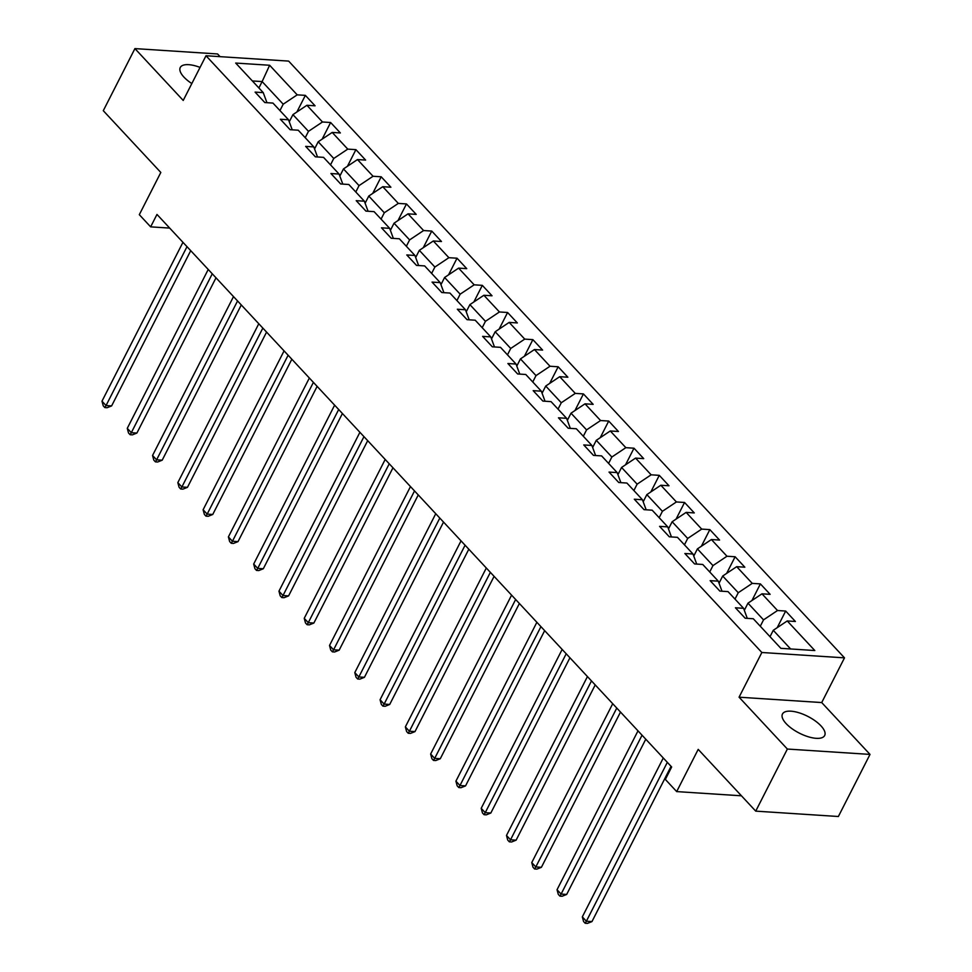 <?xml version="1.0" encoding="UTF-8"?>
<svg xmlns="http://www.w3.org/2000/svg" width="972" height="972" viewBox="0 0 972 972"><rect width="100%" height="100%" fill="white"/><g stroke="black" fill="none" stroke-linecap="round" stroke-linejoin="round"><path stroke-width="1.46" d="M200.062 67.408A23.68 9.38 27 0 0 180.27 67.493A23.68 9.38 27 0 0 183.951 77.116A23.68 9.38 27 0 0 191.824 83.556M786.141 723.63A23.68 9.38 27 0 0 808.145 736.727A23.68 9.38 27 0 0 824.669 735.512A23.68 9.38 27 0 0 820.988 725.89A23.68 9.38 27 0 0 798.996 712.78A23.68 9.38 27 0 0 782.472 714.007A23.68 9.38 27 0 0 786.141 723.63M220.073 56.655L217.57 53.958L134.926 48.6L103.287 110.699L160.817 172.457L139.312 214.678L150.648 226.853L169.699 228.092M844.498 657.85L288.648 61.102L206.003 55.744L761.854 652.491L844.498 657.85L821.717 702.562L739.072 697.191L787.369 749.048L870.013 754.406L821.717 702.562M870.013 754.406L838.374 816.504L755.73 811.134L698.2 749.376L676.682 791.597L741.442 795.801M787.369 749.048L755.73 811.134M266.948 102.68L263.242 92.632L255.089 92.109L264.809 102.546L272.962 103.081L288.526 119.775L280.373 119.252L290.093 129.689L298.246 130.212L313.81 146.918L305.658 146.383L315.378 156.832L323.53 157.355L339.082 174.061L330.93 173.526L340.662 183.963L348.814 184.498L364.366 201.204L356.214 200.669L365.934 211.106L374.086 211.641L389.651 228.335L381.498 227.813L391.218 238.249L399.37 238.784L414.935 255.478L406.782 254.956L416.502 265.392L424.655 265.915L440.207 282.621L432.054 282.099L441.786 292.536L449.939 293.058L465.491 309.764L457.338 309.23L467.058 319.679L475.211 320.201L490.775 336.907L482.622 336.373L492.342 346.81L500.495 347.344L516.047 364.05L507.894 363.516L517.626 373.953L525.779 374.487L541.331 391.181L533.178 390.659L542.898 401.096L551.051 401.63L566.615 418.325L558.463 417.802L568.183 428.239L576.335 428.761L591.899 445.468L583.747 444.933L593.467 455.382L601.619 455.904L617.171 472.611L609.019 472.076L618.751 482.513L626.904 483.048L642.456 499.754L634.303 499.219L644.023 509.656L652.176 510.191L667.74 526.885L659.587 526.362L669.307 536.799L677.46 537.334L693.012 554.028L684.859 553.505L694.591 563.942L702.744 564.465L718.296 581.171L710.143 580.649L719.863 591.085L728.016 591.608L743.58 608.314L735.427 607.779L745.147 618.216L753.3 618.751L780.856 648.324L814.803 650.535L787.247 620.95L795.4 621.485L785.68 611.048L777.211 627.669M263.242 92.632L235.698 63.059L269.645 65.258L297.201 94.843L305.354 95.365L296.885 111.987M785.68 611.048L777.527 610.513L761.975 593.819L770.128 594.342L760.396 583.905L752.243 583.37L736.691 566.676L744.844 567.198L735.124 556.762L726.971 556.239L711.407 539.533L719.559 540.055L709.839 529.619L701.687 529.096L686.135 512.39L694.287 512.924L684.555 502.475L676.403 501.953L660.851 485.247L669.003 485.781L659.283 475.344L651.131 474.81L635.567 458.104L643.719 458.638L633.999 448.201L625.847 447.667L610.282 430.973L618.435 431.495L608.715 421.058L600.562 420.536L585.01 403.83L593.163 404.352L583.431 393.915L575.278 393.393L559.726 376.686L567.879 377.221L558.159 366.772L550.006 366.25L534.442 349.543L542.595 350.078L532.875 339.641L524.722 339.107L509.17 322.4L517.323 322.935L507.591 312.498L499.438 311.963L483.886 295.269L492.039 295.792L482.319 285.355L474.166 284.82L458.602 268.126L466.754 268.649L457.034 258.212L448.882 257.689L433.318 240.983L441.47 241.518L431.75 231.069L423.598 230.546L408.046 213.84L416.198 214.375L406.466 203.938L398.313 203.403L382.761 186.697L390.914 187.232L381.194 176.795L373.041 176.26L357.477 159.566L365.63 160.088L355.91 149.652L347.757 149.117L332.205 132.423L340.358 132.945L330.626 122.508L322.473 121.986L306.921 105.28L315.074 105.802L305.354 95.365M676.682 791.597L665.346 779.423L671.664 766.993L156.978 214.435L150.648 226.853M289.267 121.804L292.924 114.635L308.476 131.341L305.232 137.708M292.22 129.823L288.526 119.775M306.921 105.28L292.924 114.635M322.473 121.986L308.476 131.341M314.551 148.947L318.209 141.778L333.761 158.472L330.516 164.851M317.504 156.966L313.81 146.918M332.205 132.423L318.209 141.778M347.757 149.117L333.761 158.472M339.836 176.078L343.481 168.921L359.045 185.616L355.788 191.994M342.788 184.109L339.082 174.061M357.477 159.566L343.481 168.921M373.041 176.26L359.045 185.616M365.108 203.221L368.765 196.052L384.317 212.759L381.073 219.137M368.072 211.252L364.366 201.204M382.761 186.697L368.765 196.052M398.313 203.403L384.317 212.759M390.392 230.364L394.049 223.196L409.601 239.902L406.357 246.28M393.344 238.383L389.651 228.335M408.046 213.84L394.049 223.196M423.598 230.546L409.601 239.902M415.676 257.507L419.321 250.339L434.885 267.045L431.629 273.411M418.628 265.526L414.935 255.478M433.318 240.983L419.321 250.339M448.882 257.689L434.885 267.045M440.96 284.65L444.605 277.482L460.169 294.176L456.913 300.555M443.912 292.669L440.207 282.621M458.602 268.126L444.605 277.482M474.166 284.82L460.169 294.176M466.232 311.781L469.889 304.625L485.441 321.319L482.197 327.698M469.197 319.812L465.491 309.764M483.886 295.269L469.889 304.625M499.438 311.963L485.441 321.319M491.516 338.924L495.173 331.756L510.725 348.462L507.481 354.841M494.469 346.955L490.775 336.907M509.17 322.4L495.173 331.756M524.722 339.107L510.725 348.462M516.8 366.067L520.445 358.899L536.009 375.605L532.753 381.984M519.753 374.099L516.047 364.05M534.442 349.543L520.445 358.899M550.006 366.25L536.009 375.605M542.072 393.21L545.729 386.042L561.281 402.748L558.037 409.115M545.037 401.229L541.331 391.181M559.726 376.686L545.729 386.042M575.278 393.393L561.281 402.748M567.356 420.354L571.014 413.185L586.566 429.879L583.322 436.258M570.309 428.373L566.615 418.325M585.01 403.83L571.014 413.185M600.562 420.536L586.566 429.879M592.641 447.497L596.286 440.328L611.85 457.022L608.606 463.401M595.593 455.516L591.899 445.468M610.282 430.973L596.286 440.328M625.847 447.667L611.85 457.022M617.925 474.628L621.57 467.459L637.134 484.165L633.878 490.544M620.877 482.659L617.171 472.611M635.567 458.104L621.57 467.459M651.131 474.81L637.134 484.165M643.197 501.771L646.854 494.602L662.406 511.308L659.162 517.687M646.161 509.802L642.456 499.754M660.851 485.247L646.854 494.602M676.403 501.953L662.406 511.308M668.481 528.914L672.138 521.745L687.69 538.452L684.446 544.83M671.433 536.933L667.74 526.885M686.135 512.39L672.138 521.745M701.687 529.096L687.69 538.452M693.765 556.057L697.41 548.888L712.974 565.595L709.718 571.961M696.717 564.076L693.012 554.028M711.407 539.533L697.41 548.888M726.971 556.239L712.974 565.595M719.037 583.2L722.694 576.032L738.258 592.726L735.002 599.104M722.002 591.219L718.296 581.171M736.691 566.676L722.694 576.032M752.243 583.37L738.258 592.726M744.321 610.331L747.978 603.175L763.53 619.869L760.286 626.247M747.274 618.362L743.58 608.314M761.975 593.819L747.978 603.175M777.527 610.513L763.53 619.869M770.006 636.684L773.262 630.306L790.625 648.968M787.247 620.95L773.262 630.306M739.072 697.191L761.854 652.491M134.926 48.6L183.222 100.444L206.003 55.744M258.88 87.954L262.136 81.575L252.356 80.943M279.948 110.577L283.204 104.198L262.136 81.575L269.645 65.258M297.201 94.843L283.204 104.198M760.396 583.905L751.939 600.526M735.124 556.762L726.655 573.383M709.839 529.619L701.371 546.24M684.555 502.475L676.087 519.097M659.283 475.344L650.815 491.966M633.999 448.201L625.531 464.823M608.715 421.058L600.246 437.679M583.431 393.915L574.962 410.536M558.159 366.772L549.69 383.393M532.875 339.641L524.406 356.25M507.591 312.498L499.122 329.119M482.319 285.355L473.85 301.976M457.034 258.212L448.566 274.833M431.75 231.069L423.282 247.69M406.466 203.938L397.998 220.547M381.194 176.795L372.726 193.416M355.91 149.652L347.441 166.273M330.626 122.508L322.157 139.13M667.327 762.34L586.371 921.225L582.325 916.875L663.281 757.99M671.057 766.349L591.96 921.59L586.371 921.225L585.193 923.254L583.565 921.517L582.325 916.875M591.96 921.59L587.428 923.4L585.193 923.254M642.055 735.197L561.099 894.082L557.041 889.732L637.997 730.847M645.773 739.206L566.676 894.447L561.099 894.082L559.908 896.111L558.293 894.374L557.041 889.732M566.676 894.447L562.144 896.257L559.908 896.111M616.77 708.053L535.815 866.939L531.757 862.589L612.712 703.716M620.5 712.063L541.404 867.303L535.815 866.939L534.624 868.968L533.008 867.231L531.757 862.589M541.404 867.303L536.86 869.114L534.624 868.968M591.486 680.922L510.531 839.796L506.485 835.446L587.44 676.573M595.216 684.92L516.12 840.16L510.531 839.796L509.352 841.837L507.724 840.087L506.485 835.446M516.12 840.16L511.576 841.983L509.352 841.837M566.202 653.779L485.247 812.665L481.201 808.315L562.156 649.43M569.932 657.777L490.836 813.017L485.247 812.665L484.068 814.694L482.452 812.957L481.201 808.315M490.836 813.017L486.304 814.84L484.068 814.694M540.93 626.636L459.975 785.522L455.917 781.172L536.872 622.287M544.66 630.646L465.552 785.886L459.975 785.522L458.784 787.551L457.168 785.813L455.917 781.172M465.552 785.886L461.02 787.697L458.784 787.551M515.646 599.493L434.691 758.379L430.645 754.029L511.588 595.143M519.376 603.503L440.28 758.743L434.691 758.379L433.5 760.408L431.884 758.67L430.645 754.029M440.28 758.743L435.735 760.554L433.5 760.408M490.362 572.35L409.406 731.236L405.36 726.886L486.316 568M494.092 576.36L414.995 731.6L409.406 731.236L408.228 733.265L406.6 731.527L405.36 726.886M414.995 731.6L410.463 733.41L408.228 733.265M465.078 545.219L384.134 704.093L380.076 699.743L461.032 540.869M468.808 549.216L389.711 704.457L384.134 704.093L382.944 706.134L381.328 704.384L380.076 699.743M389.711 704.457L385.179 706.267L382.944 706.134M439.806 518.076L358.85 676.949L354.792 672.6L435.748 513.726M443.536 522.073L364.427 677.314L358.85 676.949L357.66 678.991L356.044 677.253L354.792 672.6M364.427 677.314L359.895 679.136L357.66 678.991M414.522 490.933L333.566 649.818L329.52 645.469L410.476 486.583M418.252 494.93L339.155 650.171L333.566 649.818L332.388 651.848L330.759 650.11L329.52 645.469M339.155 650.171L334.611 651.993L332.388 651.848M389.237 463.79L308.282 622.675L304.236 618.326L385.191 459.44M392.967 467.799L313.871 623.04L308.282 622.675L307.103 624.704L305.487 622.967L304.236 618.326M313.871 623.04L309.339 624.85L307.103 624.704M363.965 436.647L283.01 595.532L278.952 591.183L359.907 432.297M367.695 440.656L288.587 595.897L283.01 595.532L281.819 597.561L280.203 595.824L278.952 591.183M288.587 595.897L284.055 597.707L281.819 597.561M338.681 409.516L257.726 568.389L253.68 564.039L334.623 405.166M342.411 413.513L263.315 568.754L257.726 568.389L256.535 570.43L254.919 568.681L253.68 564.039M263.315 568.754L258.771 570.564L256.535 570.43M313.397 382.373L232.442 541.246L228.396 536.896L309.351 378.023M317.127 386.37L238.031 541.611L232.442 541.246L231.263 543.287L229.635 541.538L228.396 536.896M238.031 541.611L233.499 543.433L231.263 543.287M288.113 355.23L207.17 514.115L203.112 509.765L284.067 350.88M291.843 359.227L212.746 514.467L207.17 514.115L205.979 516.144L204.363 514.407L203.112 509.765M212.746 514.467L208.215 516.29L205.979 516.144M262.841 328.086L181.886 486.972L177.827 482.622L258.783 323.737M266.571 332.096L187.462 487.337L181.886 486.972L180.695 489.001L179.079 487.264L177.827 482.622M187.462 487.337L182.93 489.147L180.695 489.001M237.557 300.943L156.601 459.829L152.555 455.479L233.511 296.594M241.287 304.953L162.19 460.193L156.601 459.829L155.423 461.858L153.795 460.12L152.555 455.479M162.19 460.193L157.646 462.004L155.423 461.858M212.273 273.8L131.317 432.686L127.271 428.336L208.227 269.463M216.003 277.81L136.906 433.05L131.317 432.686L130.139 434.715L128.511 432.977L127.271 428.336M136.906 433.05L132.374 434.861L130.139 434.715M187.001 246.669L106.045 405.543L101.987 401.193L182.943 242.32M190.719 250.667L111.622 405.907L106.045 405.543L104.855 407.584L103.239 405.834L101.987 401.193M111.622 405.907L107.09 407.73L104.855 407.584"/></g></svg>
